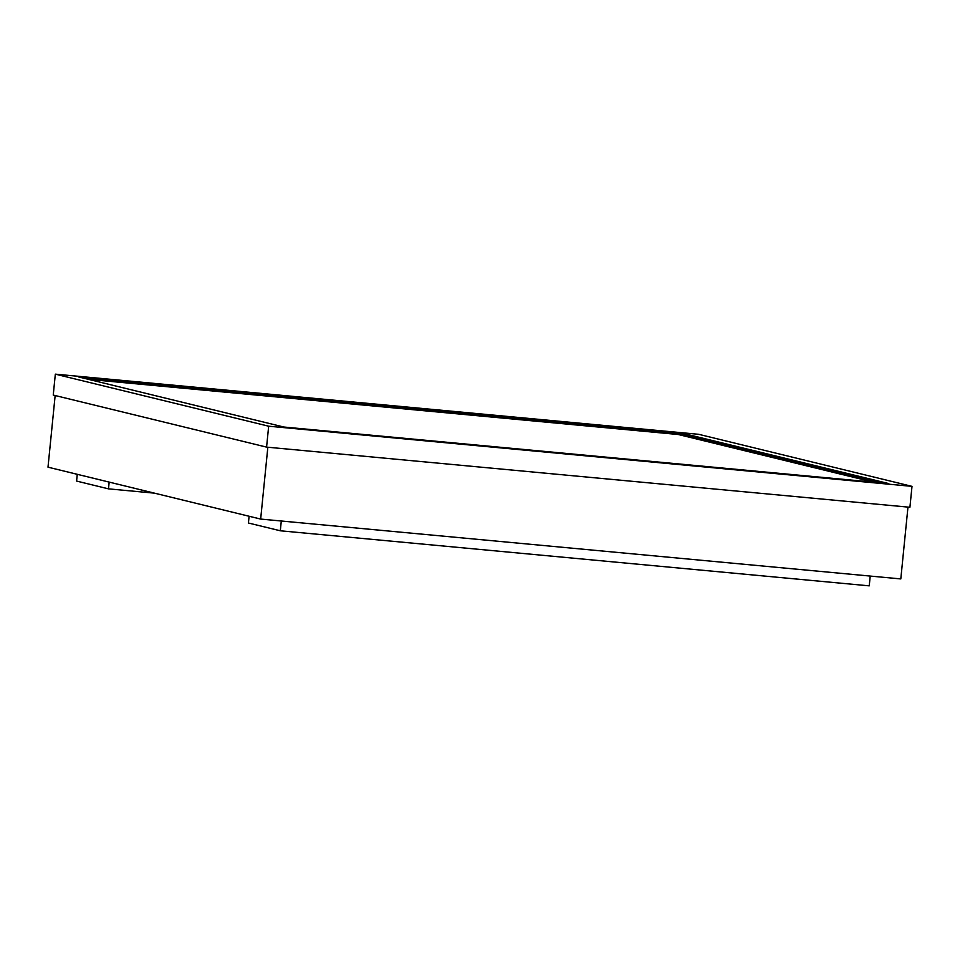 <?xml version="1.0" encoding="UTF-8"?>
<svg xmlns="http://www.w3.org/2000/svg" width="960" height="960" viewBox="0 0 960 960"><rect width="100%" height="100%" fill="white"/><g stroke="black" fill="none" stroke-linecap="round" stroke-linejoin="round"><path stroke-width="1.44" d="M698.664 434.304L55.332 374.148L268.668 426.204L912 486.36L698.664 434.304M683.448 433.476L78.516 376.92L283.884 427.032L888.804 483.588L683.448 433.476L683.316 434.784L87.3 379.056M55.332 374.148L53.244 395.064L266.58 447.12L909.912 507.276L912 486.36M268.668 426.204L266.58 447.12M879.9 482.76L683.316 434.784M873.516 482.16L678.252 434.508L88.62 379.38M55.152 395.52L48 467.172L260.664 519.072L900.804 578.928L907.968 507.084M267.84 447.24L260.664 519.072M154.476 493.152L108.492 488.856L76.584 481.068L77.268 474.312M108.492 488.856L109.164 482.1M870.216 576.06L869.244 585.852L280.32 530.784L281.292 521.004M280.32 530.784L248.424 523.008L249.096 516.24"/></g></svg>
